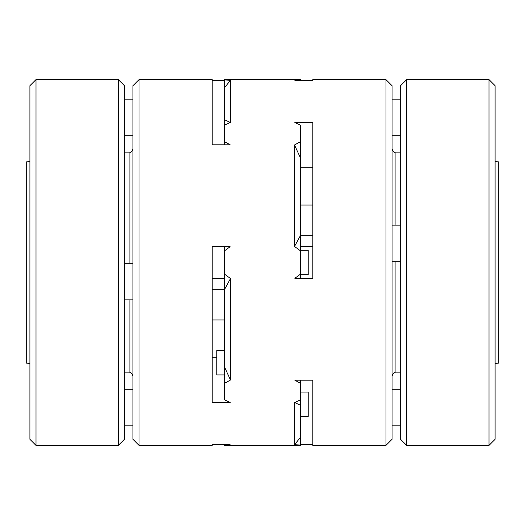 <?xml version="1.0" encoding="UTF-8"?>
<svg xmlns="http://www.w3.org/2000/svg" width="525" height="525" viewBox="0 0 525 525"><rect width="100%" height="100%" fill="white"/><g stroke="black" fill="none" stroke-linecap="round" stroke-linejoin="round"><path stroke-width="0.79" d="M495.095 161.536L498.75 161.903L498.75 363.097L495.095 363.464M230.495 80.299L224.398 87.8L224.398 79.964L230.495 80.299L230.495 122.325L224.398 125.252L224.398 119.72L230.37 122.417M300.602 250.937L294.505 246.461L300.602 235.272L300.602 274.05L294.833 278.289L312.802 278.289L312.802 122.489L294.853 122.489L300.602 125.252L300.602 158.222L294.505 144.998L300.602 141.593M300.602 167.213L312.802 167.213M224.398 79.964L224.398 79.597L300.602 79.597L300.602 79.964L294.833 80.279L312.802 80.279L312.802 79.597L312.802 80.279M224.398 289.728L224.398 274.05L230.495 278.526L224.398 289.728L224.398 366.778L230.495 379.988L224.398 383.394L224.398 366.778M312.802 235.745L300.602 235.745M300.602 205.052L312.802 205.052M29.905 363.464L26.25 363.097L26.25 161.903L29.905 161.536M212.198 444.721L212.198 445.403L212.198 444.721L230.147 444.721L224.398 445.036L224.398 445.403L300.602 445.403L300.602 445.036L294.505 444.701L294.505 402.668L300.602 399.742L300.602 405.28L294.623 402.583M294.505 444.701L300.602 437.2L300.602 445.036M300.602 235.272L300.602 158.222M294.505 246.461L294.505 144.998M212.198 445.403L139.04 445.403L139.04 79.597L212.198 79.597L212.198 144.815L230.167 144.815L224.398 141.593L224.398 125.252M385.96 445.403L392.057 439.307L392.057 85.693L385.96 79.597L385.96 445.403L312.802 445.403L312.802 380.185L294.853 380.185L300.602 383.394L300.602 399.742M300.602 444.721L312.802 444.721M300.602 246.711L312.802 246.711M224.398 80.279L212.198 80.279M224.398 278.289L212.198 278.289M224.398 274.05L224.398 250.937L230.147 246.711L212.198 246.711L212.198 402.511L230.167 402.511L224.398 399.742L224.398 383.394M230.495 278.526L230.495 379.988M224.398 144.815L224.398 141.593M216.773 357.788L212.198 357.788M224.398 250.937L224.398 246.711M300.602 274.05L300.602 278.289M300.602 380.185L300.602 383.394M212.198 289.255L224.398 289.255M300.602 437.2L300.602 405.28M212.198 144.815L212.198 138.246M224.398 319.948L212.198 319.948M139.04 445.403L132.943 439.307L132.943 85.693L139.04 79.597M118.309 79.597L118.309 445.403L124.405 439.307L124.405 85.693L118.309 79.597L36.002 79.597L36.002 445.403L29.905 439.307L29.905 85.693L36.002 79.597M406.691 79.597L406.691 445.403L488.998 445.403L488.998 79.597L406.691 79.597L400.595 85.693L400.595 439.307L406.691 445.403M488.998 79.597L495.095 85.693L495.095 439.307L488.998 445.403M312.802 380.185L312.802 399.925M224.398 87.8L224.398 119.72M224.398 374.929L216.773 374.929L216.773 350.536L224.398 350.536M300.602 416.443L308.228 416.443L308.228 392.057L300.602 392.057M300.602 274.693L308.228 274.693L308.228 250.307L300.602 250.307M129.898 263.307L129.898 152.152L124.405 152.152M124.405 372.848L129.898 372.848L129.898 299.887M392.057 149.1C393.337 151.902 394.347 152.919 395.102 152.152L395.102 225.113M395.102 261.693L395.102 372.848C394.347 372.081 393.337 373.098 392.057 375.9M385.96 79.597L312.802 79.597M129.898 152.152C130.64 152.926 131.65 151.909 132.943 149.1M129.898 372.848C130.64 372.074 131.65 373.091 132.943 375.9M124.405 425.86L132.943 425.86M124.405 389.281L132.943 389.281M118.309 445.403L36.002 445.403M400.595 225.113L392.057 225.113M400.595 261.693L392.057 261.693M124.405 299.887L132.943 299.887M124.405 263.307L132.943 263.307M400.595 99.14L392.057 99.14M400.595 135.719L392.057 135.719M400.595 389.281L392.057 389.281M400.595 425.86L392.057 425.86M124.405 135.719L132.943 135.719M124.405 99.14L132.943 99.14M395.102 372.848L400.595 372.848M395.102 152.152L400.595 152.152"/></g></svg>

